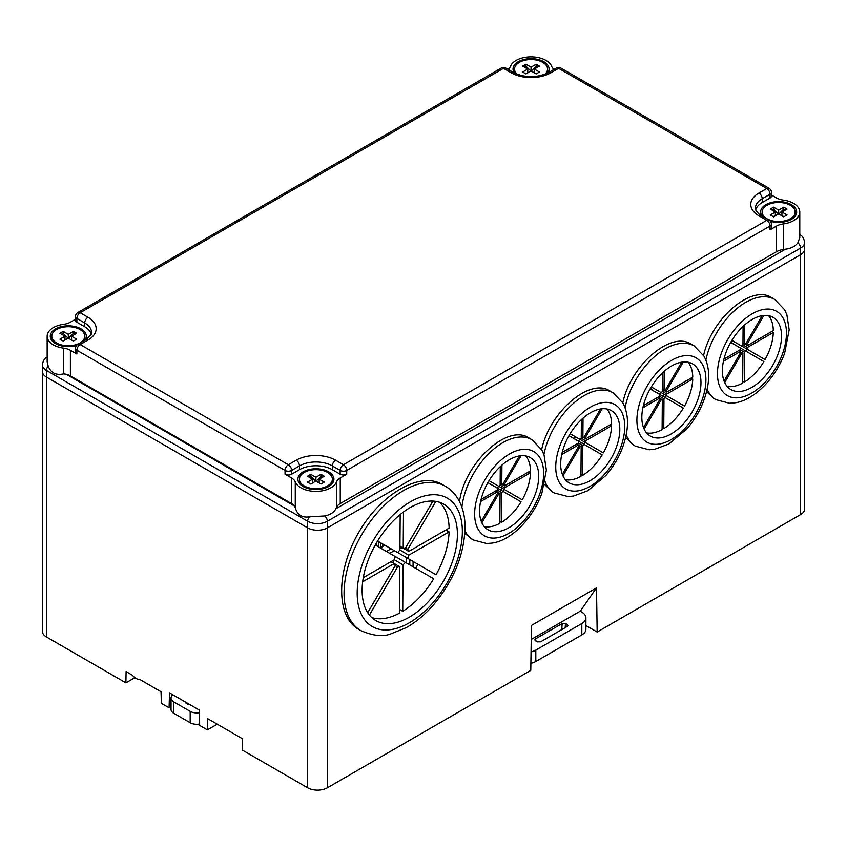 <?xml version="1.0" encoding="UTF-8"?>
<svg xmlns="http://www.w3.org/2000/svg" width="847" height="847" viewBox="0 0 847 847"><rect width="100%" height="100%" fill="white"/><g stroke="black" fill="none" stroke-linecap="round" stroke-linejoin="round"><path stroke-width="1.27" d="M531.058 651.915A13.944 8.046 0 0 0 535.812 650.115L581.815 623.551A13.944 8.046 0 0 0 585.902 617.865A13.944 8.046 0 0 0 581.815 612.169L580.163 611.216M561.73 629.639L562.175 623.498L565.468 623.498L567.268 624.535L567.945 625.541L567.268 626.441L540.566 641.846L537.273 641.857L534.796 639.93L535.473 638.913L535.632 640.904M562.175 623.498L535.473 638.913M585.902 617.865L585.902 629.247A13.944 8.046 180 0 1 581.815 634.943L581.815 623.551M530.878 663.339A13.944 8.046 0 0 0 535.812 661.496L581.815 634.943M770.061 197.997L770.061 194.207A4.648 2.679 180 0 0 771.426 192.301L771.426 196.102A4.648 2.679 180 0 1 770.061 197.997L762.215 202.528A23.24 13.414 180 0 0 755.704 209.876M770.05 229.812L770.05 226.022A4.648 2.679 0 0 0 771.416 224.116L771.416 227.917A4.648 2.679 180 0 1 770.05 229.812L776.519 226.075A13.944 8.046 180 0 1 783.306 223.915A21.143 12.207 0 0 0 799.79 212.015A21.143 12.207 0 0 0 783.327 200.104A13.944 8.046 180 0 1 776.551 197.944L771.426 194.99M554.065 69.38A13.944 8.046 180 0 1 551.672 66.362A21.143 12.207 0 0 0 531.048 56.855A21.143 12.207 0 0 0 510.423 66.373A13.944 8.046 180 0 1 508.041 69.38M762.004 216.006A18.031 10.408 180 0 1 765.9 204.646A18.031 10.408 180 0 1 789.584 203.735A18.031 10.408 180 0 1 794.317 217.16A18.031 10.408 180 0 1 770.442 221.279M514.383 73.022A18.031 10.408 180 0 1 518.3 61.704A18.031 10.408 180 0 1 541.053 60.402A18.031 10.408 180 0 1 547.723 73.022M783.306 223.915L783.306 249.526A21.143 12.207 0 0 0 785.476 249.177C791.151 248.478 795.28 246.339 797.874 242.761L799.79 237.615L799.79 212.015M783.306 249.526A13.944 8.046 0 0 0 776.519 251.686L776.519 226.075M800.563 514.595A13.944 8.046 180 0 0 804.65 508.909L804.65 248.997A13.944 8.046 180 0 1 800.563 254.693L327.376 527.882L800.563 254.693A13.944 8.046 0 0 0 804.65 248.997L804.65 242.358A13.944 8.046 180 0 1 800.563 248.055L327.376 521.244L327.376 527.882A13.944 8.046 180 0 1 307.662 527.882L46.437 377.063L307.662 527.882A13.944 8.046 0 0 0 327.376 527.882L327.376 787.795L530.783 670.358L531.45 625.425L596.5 587.871L597.167 632.031L800.563 514.595L800.563 248.055A4.648 2.679 60 0 0 797.874 242.761M75.531 319.213L70.417 322.167A13.944 8.046 180 0 1 63.631 324.327A21.143 12.207 0 0 0 47.146 336.227L47.146 361.838L48.184 366.052C50.809 372.934 55.955 375.539 63.62 373.887L66.204 374.247L294.407 505.998L295.264 507.628C297.255 514.86 301.977 517.93 309.441 516.839A4.648 2.679 120 0 0 307.662 521.244L46.437 370.425L46.437 377.063A13.944 8.046 180 0 1 42.35 371.367A13.944 8.046 0 0 0 46.437 377.063L46.437 636.965L125.907 682.851L126.087 671.576L132.481 675.26A9.296 5.368 -120 0 0 139.406 679.262L161.036 691.745L161.375 703.328L169.082 707.785L171.03 706.652M291.527 477.962L285.047 474.225L285.047 470.434L76.876 350.245L76.876 354.035L70.396 350.298L70.396 375.909L291.527 503.573L291.527 477.962A13.944 8.046 180 0 1 295.264 481.879A21.143 12.207 0 0 0 315.899 491.387A21.143 12.207 0 0 0 336.513 481.869A13.944 8.046 180 0 1 340.25 477.952L340.25 503.563L776.519 251.686M340.25 503.563A13.944 8.046 0 0 0 336.513 507.48A21.143 12.207 180 0 1 335.899 508.729L785.476 249.177M309.441 516.839L324.687 515.961C330.129 514.891 333.866 512.488 335.899 508.729M340.25 477.952L346.719 474.214A4.648 2.679 180 0 1 340.155 474.214L340.155 470.424L332.32 465.903L332.32 469.693L340.155 474.214M47.146 336.227A21.143 12.207 0 0 0 63.62 348.138A13.944 8.046 180 0 1 70.396 350.298M70.396 375.909A13.944 8.046 0 0 0 66.204 374.247M294.407 505.998A13.944 8.046 0 0 0 291.527 503.573M76.876 354.035A4.648 2.679 180 0 1 75.521 352.14L75.521 348.35A4.648 2.679 180 0 0 76.876 350.245A4.648 2.679 120 0 1 80.169 344.549L288.329 464.738L296.175 460.207A27.887 16.093 180 0 1 335.603 460.207L343.437 464.728L766.768 220.326A4.648 2.679 -60 0 1 769.087 220.093L761.262 215.572C759.971 215.773 753.894 208.754 755.418 208.214A23.24 13.414 0 0 1 762.215 198.727L762.215 202.528M346.719 474.214L346.719 470.424A4.648 2.679 180 0 1 340.155 470.424A4.648 2.679 120 0 1 343.437 464.728A4.648 2.679 60 0 1 346.719 470.424L770.05 226.022A4.648 2.679 -120 0 0 766.768 220.326L758.933 215.805A27.887 16.093 180 0 1 758.933 193.042L766.779 188.51A4.648 2.679 -60 0 1 769.097 188.278L560.936 68.099A4.648 2.679 120 0 0 558.607 68.332L550.762 72.853A27.887 16.093 180 0 1 511.334 72.853L503.499 68.332A4.648 2.679 -120 0 0 501.18 68.099L77.85 312.511A4.648 2.679 60 0 1 80.179 312.734L88.003 317.265A27.887 16.093 180 0 1 88.003 340.028A4.648 2.679 -120 0 0 85.685 339.795C90.873 335.423 92.821 332.977 91.529 332.437A23.24 13.414 0 0 0 84.721 322.951L84.721 326.751A23.24 13.414 180 0 1 91.232 334.099M84.721 326.751L76.886 322.22A4.648 2.679 180 0 1 75.531 320.325L75.531 316.534A4.648 2.679 0 0 0 76.886 318.43L76.886 322.22M76.495 345.502A18.031 10.408 180 0 1 55.542 343.596A18.031 10.408 180 0 1 52.63 341.383A18.031 10.408 180 0 1 55.542 328.869A18.031 10.408 180 0 1 78.316 327.577A18.031 10.408 180 0 1 84.944 340.219M332.32 469.693A23.24 13.414 0 0 0 299.457 469.693L291.622 474.225A4.648 2.679 180 0 1 285.047 474.225M328.636 486.538A18.031 10.408 180 0 1 303.141 486.538A18.031 10.408 180 0 1 300.23 484.336A18.031 10.408 180 0 1 315.889 468.772A18.031 10.408 180 0 1 331.558 484.336A18.031 10.408 180 0 1 328.636 486.538M517.337 74.356A16.495 9.529 180 0 1 514.553 69.062A16.495 9.529 180 0 1 519.391 62.329A16.495 9.529 180 0 1 537.369 60.264A16.495 9.529 180 0 1 547.543 69.062A16.495 9.529 180 0 1 544.759 74.356M536.14 73.901L531.048 70.957L525.955 73.901L522.673 72.006L527.766 69.062L522.673 66.119L525.955 64.224L531.048 67.167L536.14 64.224L539.433 66.119L534.341 69.062L539.433 72.006L536.14 73.901M546.929 73.424A16.495 9.529 0 0 0 547.543 70.852L547.543 69.062M514.553 69.062L514.553 70.852A16.495 9.529 0 0 0 515.167 73.424M531.048 67.167L531.048 70.957M531.238 71.063L536.14 66.172L537.739 67.093M536.14 64.224L536.14 66.172M527.766 72.853L527.766 69.062M525.331 73.53L527.056 73.266M534.341 72.853L534.341 69.062M535.039 73.266L536.776 73.53M525.955 64.224L525.955 66.172L530.868 71.063M524.357 67.093L525.955 66.172M766.98 205.27A16.495 9.529 180 0 1 784.957 203.206A16.495 9.529 180 0 1 795.142 212.015A16.495 9.529 180 0 1 784.957 220.813A16.495 9.529 180 0 1 766.98 218.748A16.495 9.529 180 0 1 762.152 212.015A16.495 9.529 180 0 1 766.98 205.27M783.74 216.843L778.647 213.91L773.555 216.843L770.272 214.947L775.365 212.015L770.272 209.071L773.555 207.176L778.647 210.109L783.74 207.176L787.032 209.071L781.94 212.015L787.032 214.947L783.74 216.843M793.586 217.838A16.495 9.529 0 0 0 795.142 213.793L795.142 212.015M762.152 212.015L762.152 213.793A16.495 9.529 0 0 0 762.819 216.472M778.647 210.109L778.647 213.91M778.838 214.016L783.74 209.124L785.338 210.045M783.74 207.176L783.74 209.124M775.365 215.805L775.365 212.015M772.93 216.483L774.656 216.207M781.94 215.805L781.94 212.015M782.639 216.207L784.375 216.483M773.555 207.176L773.555 209.124L778.457 214.016M771.956 210.045L773.555 209.124M304.221 472.446A16.495 9.529 180 0 1 322.199 470.381A16.495 9.529 180 0 1 332.384 479.18A16.495 9.529 180 0 1 322.199 487.978A16.495 9.529 180 0 1 304.221 485.913A16.495 9.529 180 0 1 299.393 479.18A16.495 9.529 180 0 1 304.221 472.446M320.981 484.018L315.889 481.075L310.796 484.018L307.514 482.123L312.607 479.18L307.514 476.236L310.796 474.341L315.889 477.285L320.981 474.341L324.274 476.236L319.171 479.18L324.274 482.123L320.981 484.018M330.828 485.013A16.495 9.529 0 0 0 332.384 480.969L332.384 479.18M299.393 479.18L299.393 480.969A16.495 9.529 0 0 0 300.95 485.013M315.889 477.285L315.889 481.075M316.079 481.191L320.981 476.289L322.58 477.221M320.981 474.341L320.981 476.289M312.607 482.981L312.607 479.18M310.161 483.658L311.897 483.383M319.171 482.981L319.171 479.18M319.88 483.383L321.616 483.658M310.796 474.341L310.796 476.289L315.698 481.191M309.197 477.221L310.796 476.289M56.622 329.494A16.495 9.529 180 0 1 74.6 327.429A16.495 9.529 180 0 1 84.785 336.227A16.495 9.529 180 0 1 74.6 345.036A16.495 9.529 180 0 1 56.622 342.971A16.495 9.529 180 0 1 51.794 336.227A16.495 9.529 180 0 1 56.622 329.494M73.382 341.066L68.289 338.133L63.197 341.066L59.915 339.171L65.007 336.227L59.915 333.295L63.197 331.399L68.289 334.332L73.382 331.399L76.675 333.295L71.582 336.227L76.675 339.171L73.382 341.066M84.118 340.695A16.495 9.529 0 0 0 84.785 338.017L84.785 336.227M51.794 336.227L51.794 338.017A16.495 9.529 0 0 0 53.35 342.061M68.289 334.332L68.289 338.133M68.48 338.239L73.382 333.347L74.981 334.269M73.382 331.399L73.382 333.347M65.007 340.028L65.007 336.227M62.572 340.706L64.298 340.43M71.582 340.028L71.582 336.227M72.281 340.43L74.017 340.706M63.197 331.399L63.197 333.347L68.099 338.239M61.598 334.269L63.197 333.347M173.751 713.259L190.183 722.745L190.183 711.364L173.751 701.877L173.751 713.259A9.296 5.368 180 0 1 171.03 709.468L171.03 698.087A9.296 5.368 0 0 0 173.751 701.877M199.627 724.058A9.296 5.368 180 0 1 190.183 722.745M172.936 694.826A9.296 5.368 0 0 0 171.03 698.087M190.183 711.364A9.296 5.368 0 0 0 199.299 712.729M185.017 701.803A6.967 4.023 0 0 0 186.891 703.772A6.967 4.023 0 0 0 190.31 704.852M464.855 533.409L473.145 539.92A58.083 33.245 -59.6 0 1 465.003 530.91M360.833 630.613L358.387 629.183C335.941 616.383 336.111 570.994 358.747 532.382C381.055 493.579 420.281 471.133 442.388 484.505L445.564 486.369C450.773 489.471 454.977 493.737 458.163 499.137C462.695 507.004 464.992 516.236 465.067 526.834C464.378 554.393 453.844 580.417 433.473 604.896C424.993 614.647 415.866 622.259 406.094 627.712L390.562 633.969C382.929 636.986 373.008 635.864 360.833 630.613A83.641 47.866 -59.6 0 1 361.923 534.245A83.641 47.866 -59.6 0 1 445.564 486.369M461.89 507.215A58.083 33.245 -59.6 0 1 489.778 452.679A58.083 33.245 -59.6 0 1 531.99 439.752L528.846 437.91C507.649 423.362 464.717 462.758 459.487 501.54M543.89 454.543A58.083 33.245 -59.6 0 1 573.091 403.67A58.083 33.245 -59.6 0 1 613.09 392.796L610.009 390.986C589.872 377.317 549.438 412.034 541.635 449.683M625.054 407.746A58.083 33.245 -59.6 0 1 654.265 356.873A58.083 33.245 -59.6 0 1 694.254 346L691.173 344.189C671.046 330.531 630.634 365.205 622.81 402.844M706.589 391.589L713.386 398.154L715.969 399.668A58.083 33.245 -59.6 0 1 707.139 389.186M705.858 360.017A58.083 33.245 -59.6 0 1 774.814 299.499L771.723 297.678C751.797 284.179 711.861 318.017 703.592 355.401M625.647 437.486L632.825 444.654L635.409 446.178A58.083 33.245 -59.6 0 1 626.219 434.807M544.547 484.389L551.672 491.451L554.256 492.965A58.083 33.245 -59.6 0 1 545.119 481.752M172.714 694.699L169.538 692.867L169.082 707.785M169.538 692.867L199.214 709.998L199.67 725.445L207.377 729.892L207.727 718.711L242.178 738.595L242.348 750.082L307.662 787.795L307.662 521.244A13.944 8.046 180 0 0 327.376 521.244A4.648 2.679 60 0 0 324.687 515.961M327.376 787.795A13.944 8.046 180 0 1 307.662 787.795M46.437 636.965A13.944 8.046 180 0 1 42.35 631.28L42.35 364.729A13.944 8.046 180 0 0 46.437 370.425A4.648 2.679 -60 0 1 48.184 366.052M134.874 677.685L125.907 682.851M596.5 587.871L580.333 611.121L531.238 639.464M585.902 625.52L597.167 632.031M217.234 724.196L207.377 729.892M399.943 546.294L403.204 548.21L403.479 511.99M403.204 548.21L405.512 547.977L407.82 549.301L435.803 501.392M432.902 501.096L405.512 547.977M400.186 514.563L399.911 550.105L397.582 552.551L377.603 541.021M395.02 557.294L395.602 556.68L433.696 578.776A67.379 38.56 -59.6 0 1 402.727 611.29L403.077 564.885L394.279 559.719M405.406 562.44L403.077 564.885M393.262 560.365L393.241 562.937M433.696 578.776L395.602 556.68M391.049 561.646L399.784 566.781L399.435 613.186A67.379 38.56 -59.6 0 1 371.769 617.569M399.784 566.781L397.476 567.014L395.157 565.658M369.419 615.06L397.476 567.014M402.727 611.29L399.466 609.374M362.664 581.794L394.226 563.573L390.996 561.677M375.253 545.034L395.242 556.564L394.257 559.793L363.278 577.675M439.498 502.282A67.379 38.56 -59.6 0 1 449.132 528.115L408.762 551.418L403.288 548.2M402.145 547.586L399.922 548.867M399.922 550.021L408.73 555.198L449.101 531.895A67.379 38.56 -59.6 0 1 436.046 574.764L397.952 552.668L398.175 551.937M445.871 530L449.101 531.895M407.82 549.301L408.762 551.418M395.242 556.564L375.295 544.949M408.73 555.198L407.746 558.427M410.181 507.575A67.379 38.56 120.4 0 0 365.946 566.675A67.379 38.56 120.4 0 0 375.634 620.459A67.379 38.56 120.4 0 0 443.013 581.889A67.379 38.56 120.4 0 0 443.892 504.251A67.379 38.56 120.4 0 0 410.181 507.575M415.644 568.252A67.379 38.56 120.4 0 0 417.952 564.314M394.226 563.573L395.168 565.69L367.714 612.699M500.143 483.277L501.773 484.23L501.922 465.109M500.27 466.612L500.132 485.183L498.968 486.4L489.037 480.673M502.949 491.281A41.821 23.938 120.4 0 0 504.081 489.354L498.999 486.369M499.857 521.424L501.488 522.387L501.71 492.573L497.316 489.99M495.696 490.953L500.069 493.515L499.846 523.33A41.821 23.938 -59.6 0 1 484.272 526.622M480.609 501.54L497.295 491.916L495.675 490.964M487.861 482.674L497.792 488.412L497.305 490.021L481.107 499.381M525.786 455.951A41.821 23.938 -59.6 0 1 530.497 470.858L504.558 485.839L501.816 484.23L504.081 484.78L521.053 455.718M500.132 485.14L504.547 487.724L530.476 472.753A41.821 23.938 -59.6 0 1 522.228 499.836L504.05 489.344L504.547 487.724M528.867 471.8L530.476 472.753M521.053 501.837L493.018 485.553L521.053 501.837A41.821 23.938 -59.6 0 1 501.488 522.387M519.402 455.93L502.938 484.113M487.904 482.599L497.792 488.412M481.869 522.811L498.915 493.632L497.75 492.954L481.223 521.276M504.081 484.78L504.558 485.839M502.874 491.345L501.71 492.573M497.761 492.975L497.295 491.916M500.069 493.515L498.915 493.632M479.561 510.773A41.821 23.938 120.4 0 0 487.957 529.756A41.821 23.938 120.4 0 0 529.777 505.818A41.821 23.938 120.4 0 0 530.317 457.634A41.821 23.938 120.4 0 0 509.396 459.699A41.821 23.938 120.4 0 0 479.561 510.773M581.254 436.321L582.884 437.274L583.032 418.153M581.381 419.657L581.243 438.227L580.068 439.445L570.147 433.717M584.059 444.326A41.821 23.938 120.4 0 0 585.182 442.399L580.1 439.413M580.968 474.468L582.588 475.432L582.821 445.607L578.416 443.023M561.709 454.585L578.395 444.95L576.786 444.008L581.18 446.56L580.947 476.374A41.821 23.938 -59.6 0 1 565.373 479.667M568.972 435.718L578.903 441.456L578.406 443.066L562.207 452.414M606.897 408.985A41.821 23.938 -59.6 0 1 611.598 423.902L585.658 438.884L582.927 437.274M581.243 438.174L585.648 440.768L611.587 425.797A41.821 23.938 -59.6 0 1 603.339 452.88L585.161 442.378L585.648 440.768M609.967 424.845L611.587 425.797M602.164 454.881L574.128 438.598L602.164 454.881A41.821 23.938 -59.6 0 1 582.588 475.432M600.502 408.974L584.038 437.158L585.192 437.825L602.164 408.762M569.015 435.644L578.903 441.456M562.969 475.855L580.015 446.676L578.861 445.998L562.334 474.32M585.192 437.825L585.658 438.884M583.985 444.389L582.821 445.607M578.872 446.009L578.395 444.95M581.18 446.56L580.015 446.676M582.884 437.274L584.038 437.158M560.672 463.817A41.821 23.938 120.4 0 0 569.057 482.801A41.821 23.938 120.4 0 0 610.878 458.862A41.821 23.938 120.4 0 0 611.428 410.679A41.821 23.938 120.4 0 0 590.497 412.743A41.821 23.938 120.4 0 0 560.672 463.817M662.418 389.525L664.048 390.478L664.186 371.367M662.545 372.86L662.396 391.43L661.232 392.648L651.311 386.92M665.213 397.539A41.821 23.938 120.4 0 0 666.345 395.602L661.263 392.616M662.121 427.682L663.752 428.635L663.984 398.821L659.58 396.237M642.873 407.799L659.559 398.164L657.939 397.211L662.333 399.763L662.11 429.588A41.821 23.938 -59.6 0 1 646.536 432.881M650.136 388.932L660.067 394.66L659.569 396.269L643.371 405.628M688.06 362.198A41.821 23.938 -59.6 0 1 692.761 377.116L666.822 392.087L664.08 390.478M662.396 391.388L666.811 393.971L692.751 379.001A41.821 23.938 -59.6 0 1 684.503 406.084L666.314 395.591L666.811 393.971M691.131 378.048L692.751 379.001M683.328 408.085L655.292 391.801L683.328 408.085A41.821 23.938 -59.6 0 1 663.752 428.635M681.666 362.177L665.202 390.361L666.356 391.028L683.328 361.976M650.189 388.858L660.067 394.66M644.133 429.069L661.179 399.879L660.025 399.202L643.498 427.534M666.356 391.028L666.822 392.087M665.149 397.592L663.984 398.821M660.025 399.223L659.559 398.164M662.333 399.763L661.179 399.879M664.048 390.478L665.202 390.361M641.835 417.02A41.821 23.938 120.4 0 0 650.221 436.014A41.821 23.938 120.4 0 0 692.041 412.076A41.821 23.938 120.4 0 0 692.592 363.892A41.821 23.938 120.4 0 0 671.66 365.946A41.821 23.938 120.4 0 0 641.835 417.02M742.967 343.014L744.598 343.977L744.746 324.856M743.094 326.36L742.957 344.92L741.792 346.148L731.861 340.409M745.773 351.029A41.821 23.938 120.4 0 0 746.906 349.102M742.681 381.171L744.312 382.124L744.534 352.31L740.14 349.726M738.52 350.69L742.893 353.263L742.671 383.077A41.821 23.938 -59.6 0 1 727.097 386.37M723.433 361.288L740.109 351.653L738.499 350.7M730.686 342.421L740.617 348.149L740.13 349.769L723.931 359.117M768.61 315.687A41.821 23.938 -59.6 0 1 773.311 330.605L747.382 345.576L744.64 343.967L745.752 343.85L762.215 315.666M742.957 344.877L747.361 347.471L773.3 332.49A41.821 23.938 -59.6 0 1 765.053 359.573L741.824 346.116M771.691 331.548L773.3 332.49M763.878 361.584L735.81 345.332L763.878 361.584A41.821 23.938 -59.6 0 1 744.312 382.124M745.762 343.85L746.906 344.517L763.878 315.465M730.728 342.347L740.617 348.149M724.693 382.558L741.739 353.379L740.574 352.691M740.109 351.653L740.585 352.712L724.047 381.023M746.906 344.517L747.382 345.576M745.699 351.082L744.534 352.31M747.361 347.471L746.874 349.08M742.893 353.263L741.739 353.379M722.385 370.52A41.821 23.938 120.4 0 0 730.781 389.504A41.821 23.938 120.4 0 0 772.602 365.565A41.821 23.938 120.4 0 0 773.142 317.381A41.821 23.938 120.4 0 0 752.221 319.446A41.821 23.938 120.4 0 0 722.385 370.52M573.546 438.301L575.822 436.988M578.014 440.842L580.29 439.529M581.296 442.737L581.91 442.378A12.747 7.358 120 0 0 582.238 443.277M584.97 442.78A2.742 1.578 -60 0 1 584.769 442.155M488.56 482.981L488.56 481.477M496.797 487.734L499.074 486.411M501.678 487.946L501.678 490.551M652.719 390.351L650.771 387.81M652.497 390.213L652.497 389.451M651.597 389.684L651.597 388.339M659.114 394.014L661.401 392.701M662.396 395.909L664.651 394.607M380.419 547.914L384.983 545.277M384.347 545.648L384.347 544.917M382.537 546.686L382.537 543.869M380.483 547.871L380.483 542.683M378.376 546.728L378.376 541.466M376.386 545.584L376.386 543.043M406.507 562.969L406.507 557.686M386.476 551.418L391.049 548.782M413.071 561.497L413.071 566.759M389.736 553.335L394.331 550.677M399.932 547.437L400.927 546.876M409.789 559.602L409.789 564.864M535.812 650.115L535.812 661.496M567.13 626.515L567.268 624.535M565.468 623.498L565.161 627.648M758.933 193.042A4.648 2.679 60 0 1 762.215 198.727L770.061 194.207A4.648 2.679 60 0 0 766.779 188.51L558.607 68.332A4.648 2.679 -120 0 0 556.288 68.099L548.443 72.62C536.85 78.009 525.256 78.009 513.663 72.62L505.828 68.099A4.648 4.648 0 0 0 501.18 68.099M511.334 72.853A4.648 2.679 -60 0 1 513.663 72.62M88.003 317.265A4.648 2.679 120 0 0 84.721 322.951L76.886 318.43A4.648 2.679 120 0 1 80.179 312.734L503.499 68.332A4.648 2.679 -60 0 1 505.828 68.099M550.762 72.853A4.648 2.679 -120 0 0 548.443 72.62M758.933 215.805A4.648 2.679 -60 0 1 761.262 215.572M88.003 340.028L80.169 344.549A4.648 2.679 -120 0 0 77.839 344.327A4.648 4.648 0 0 0 75.521 348.35M63.62 373.887L63.62 348.138M295.264 481.879L295.264 507.628M336.513 507.48L336.513 481.869M335.603 460.207A4.648 2.679 120 0 0 332.32 465.903A23.24 13.414 0 0 0 299.457 465.903L291.622 470.434L291.622 474.225M296.175 460.207A4.648 2.679 60 0 1 299.457 465.903L299.457 469.693M285.047 470.434A4.648 2.679 -60 0 1 288.329 464.738A4.648 2.679 60 0 1 291.622 470.434A4.648 2.679 0 0 1 285.047 470.434M410.223 501.911A74.356 42.551 120.4 0 0 357.19 593.112A74.356 42.551 120.4 0 0 410.012 622.386A74.356 42.551 120.4 0 0 462.346 530.783A74.356 42.551 120.4 0 0 410.223 501.911M509.439 454.034A48.798 27.919 120.4 0 0 475.347 521.54A48.798 27.919 120.4 0 0 513.716 530.158A48.798 27.919 120.4 0 0 543.573 471.017A48.798 27.919 120.4 0 0 509.439 454.034M624.281 433.219A48.798 27.919 120.4 0 0 590.55 407.079A48.798 27.919 120.4 0 0 555.801 464.58A48.798 27.919 120.4 0 0 586.368 488.253A48.798 27.919 120.4 0 0 624.281 433.219M671.703 360.282A48.798 27.919 120.4 0 0 636.997 417.222A48.798 27.919 120.4 0 0 666.578 441.88A48.798 27.919 120.4 0 0 705.18 388.191A48.798 27.919 120.4 0 0 671.703 360.282M752.263 313.782A48.798 27.919 120.4 0 0 718.065 380.748A48.798 27.919 120.4 0 0 756.191 390.149A48.798 27.919 120.4 0 0 786.408 330.955A48.798 27.919 120.4 0 0 752.263 313.782M560.936 68.099A4.648 4.648 0 0 0 556.288 68.099M771.426 192.301A4.648 4.648 0 0 0 769.097 188.278M771.416 224.116A4.648 4.648 0 0 0 769.087 220.093M804.65 242.358C803.856 238.113 802.173 235.508 799.6 234.545M77.85 312.511A4.648 4.648 0 0 0 75.531 316.534M85.685 339.795L77.839 344.327M47.4 356.915C44.87 357.826 43.186 360.43 42.35 364.729M531.99 439.752L541.847 450.053L544.049 454.998L546.357 470.096L541.836 493.452C531.927 520.365 510.095 540.746 492.096 543.075L486.707 543.52L473.145 539.92M554.256 492.965L568.051 496.564L573.44 496.077L587.754 490.752L605.954 475.421C617.442 461.837 624.44 446.898 626.918 430.594C628.379 420.08 627.045 410.89 622.916 403.034L613.09 392.796M694.254 346L704.111 356.301C708.473 364.708 709.701 374.554 707.774 385.84C704.948 401.467 698.066 415.729 687.118 428.635L668.908 443.955L654.604 449.291L649.204 449.768L635.409 446.178M774.814 299.499L784.671 309.801L786.874 314.745L789.182 329.832L784.661 353.199C774.74 380.102 752.919 400.483 734.921 402.823L729.532 403.257L715.969 399.668"/></g></svg>

